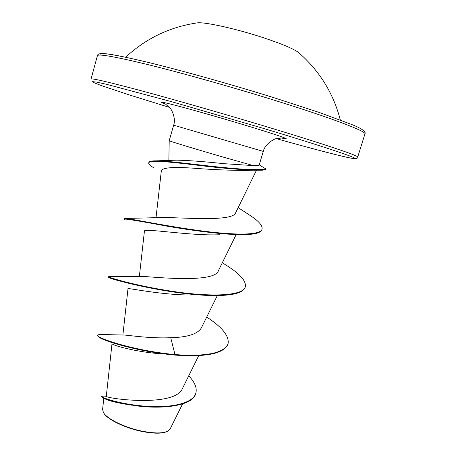 <?xml version="1.0" encoding="UTF-8"?>
<svg xmlns="http://www.w3.org/2000/svg" width="456" height="456" viewBox="0 0 456 456"><rect width="100%" height="100%" fill="white"/><g stroke="black" fill="none" stroke-linecap="round" stroke-linejoin="round"><path stroke-width="0.68" d="M299.25 53.124L298.349 52.354C293.282 48.695 281.779 43.867 263.847 37.871C236.926 28.939 205.268 21.882 197.454 22.851L196.279 23.017M103.666 412.868L103.689 412.908C106.995 419.338 125.326 428.241 142.642 431.575C154.236 433.759 162.416 433.724 167.192 431.479M103.803 398.282L102.6 409.374L103.381 412.401C106.727 418.899 125.292 427.91 142.87 431.296C154.641 433.502 162.946 433.468 167.791 431.188L170.099 429.039L182.554 403.965M153.41 167.586C150.041 165.522 148.485 163.966 148.73 162.923L148.867 162.427C149.226 161.281 151.928 160.751 156.972 160.825L176.825 160.164C188.761 160.432 204.505 161.606 224.056 163.687L253.365 165.602L226.216 157.964C198.24 149.904 167.905 140.704 169.21 140.704L173.645 125.195L263.272 151.403C265.25 142.734 276.883 137.826 275.994 138.795L281.426 138.025M263.272 151.403L259.19 165.038C259.048 165.448 257.11 165.636 253.365 165.602M111.988 343.824L106.305 396.213C104.527 398.356 175.138 408.034 182.56 388.29L198.765 355.566M123.234 335.052L124.021 335.035C128.313 335.171 150.155 338.688 170.721 337.708C187.308 337.326 197.499 334.1 201.301 328.024L217.324 295.562M109.121 276.387L124.79 276.661L142.147 276.353C154.362 277.014 214.673 283.467 218.413 270.716L236.168 234.589M125.314 219.866L124.254 219.074L124.397 218.589L125.81 218.458L162.399 217.512C180.371 217.318 233.324 222.22 235.706 212.65L256.215 170.772M256.523 169.689L253.935 170.122M148.73 162.923C149.397 159.885 168.583 161.76 194.495 164.861C222.118 168.372 244.758 170.156 262.417 170.208L251.729 170.253C241.788 170.732 217.928 170.037 197.123 168.469C174.825 166.674 162.9 167.398 161.35 170.647L155.998 217.877M219.541 234.749C189.787 236.026 142.392 227.607 144.409 231.283L139.359 276.467M193.093 294.964C162.991 295.454 126.358 287.462 127.993 288.716L122.881 335.063M165.186 354.021C139.462 352.858 114.034 345.79 112.267 343.972M132.189 405.259C118.115 403.11 109.087 400.978 105.102 398.875M170.721 337.708L174.984 354.58C132.667 350.664 94.894 337.434 97.538 335.057L99.448 334.47L102.03 334.624M188.744 375.801C194.849 382.27 197.209 388.073 195.829 393.197C192.82 404.164 168.281 408.354 143.515 406.068C118.645 403.839 100.947 397.501 101.722 396.281L103.535 396.11M174.836 355.082L175.047 355.099C206.061 357.259 223.679 353.668 227.915 344.32L228.057 343.847C223.805 353.206 206.118 356.786 174.984 354.58L174.836 355.082C140.197 351.918 106.271 341.897 99.459 337.525L97.407 335.53L97.538 335.057M195.829 393.197L195.687 393.659C192.905 405.908 162.695 409.431 136.447 405.829C117.95 402.973 106.658 400.254 102.577 397.672L101.591 396.743L101.722 396.281M228.057 343.847C229.436 336.192 222.323 327.26 206.716 317.062M108.135 276.359L108.066 276.416C107.16 277.248 136.452 286.009 173.639 291.515C210.814 297.078 243.156 296.109 245.305 286.83C246.343 281.261 240.415 274.33 227.515 266.036L222.311 262.781M125.81 218.458C131.824 218.931 163.362 225.635 197.722 230.383C231.887 235.096 260.581 235.855 262.058 229.134C262.741 225.777 259.025 221.394 250.908 215.973L246.799 213.305M156.972 160.825C168.161 160.974 191.007 163.995 213.351 166.486C234.931 168.697 255.531 170.612 265.705 169.085L264.97 168.401M108.066 276.416L107.964 276.986C106.447 278.439 168.617 294.81 211.949 295.539C231.916 295.864 242.991 293.123 245.163 287.308L245.305 286.83M124.254 219.074C125.542 218.726 139.77 221.086 166.942 226.159C192.899 230.633 224.757 234.948 243.669 234.635C254.858 234.492 260.935 232.822 261.909 229.624L262.058 229.134M262.417 170.208L265.557 169.581L265.46 169.307M364.942 133.916C366.943 131.562 331.632 117.996 273.999 100.126C232.514 87.239 184.423 73.678 150.366 65.214C115.932 56.806 98.279 53.626 97.407 55.683L91.046 79.065C91.633 78.056 108.978 82.12 143.081 91.246C176.825 100.354 224.665 114.085 266.099 126.586C323.652 143.936 359.294 156.009 357.709 157.046L364.942 133.916C366.276 131.687 361.825 128.524 351.582 124.442L319.177 112.432L274.01 97.726C230.565 84.195 180.006 70.064 146.137 61.902C111.754 53.916 97.932 51.294 97.407 55.683M169.421 107.382L129.624 95.013L101.962 85.802L94.614 82.986L92.579 81.67L96.444 82.057L106.556 84.297L171.952 101.779L264.674 128.769C323.008 146.325 357.977 158.089 354.905 158.585C352.009 159.138 318.385 150.451 276.427 138.675C311.967 148.639 341.458 156.419 351.958 158.323C359.961 159.047 355.999 157.702 357.709 157.046M166.087 104.281C157.195 101.089 160.455 101.471 175.862 105.433C191.332 109.474 218.293 117.135 241.851 124.209C278.684 135.244 295.944 141.451 280.89 137.854M273.948 97.709C230.856 84.292 180.718 70.264 146.94 62.101C112.968 54.076 97.453 51.733 100.394 55.073M340.313 119.996C333.376 93.127 319.394 70.583 298.349 52.354M173.645 125.195C176.643 116.827 169.489 106.425 169.717 107.719L165.556 104.139M256.118 170.971L256.585 170.213M168.851 160.512L169.21 140.71M106.305 396.213L102.355 396.042M124.021 335.035L99.448 334.47M259.236 164.884L265.534 168.743M238.174 207.617L250.908 215.973M265.557 169.581L265.705 169.085M197.454 22.851C169.911 26.87 145.977 38.327 125.662 57.228"/></g></svg>

